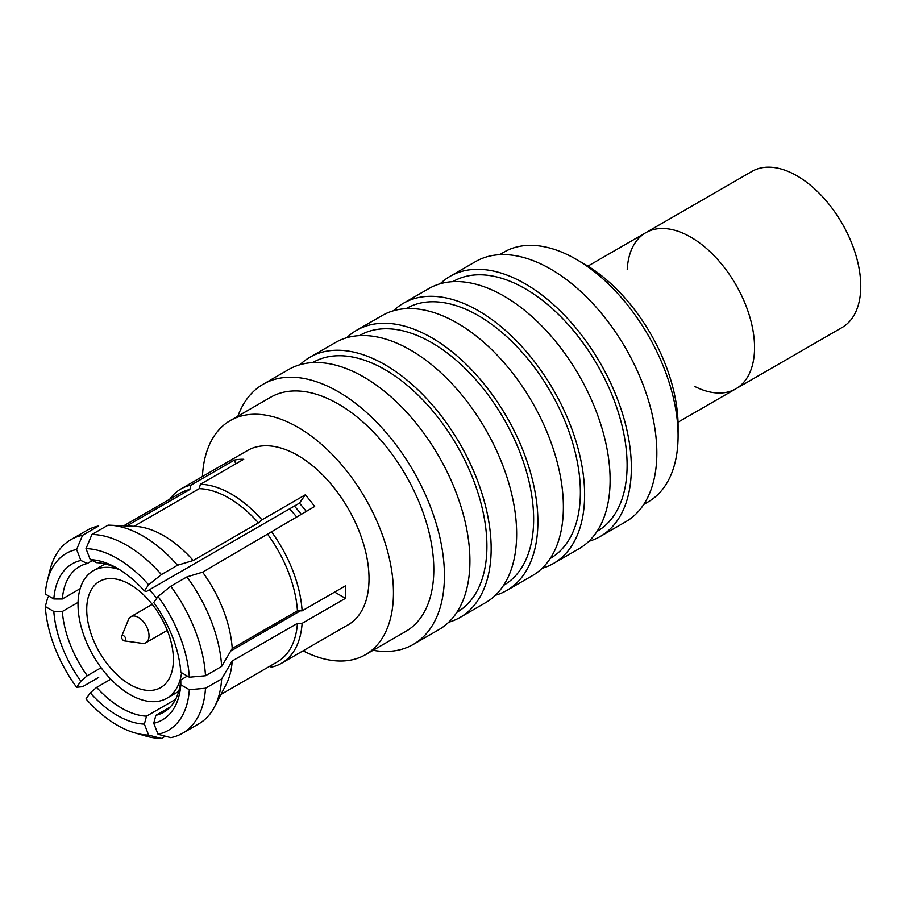 <?xml version="1.0" encoding="UTF-8"?>
<svg xmlns="http://www.w3.org/2000/svg" width="906" height="906" viewBox="0 0 906 906"><rect width="100%" height="100%" fill="white"/><g stroke="black" fill="none" stroke-linecap="round" stroke-linejoin="round"><path stroke-width="1.36" d="M365.458 654.698L405.809 631.403A135.175 78.041 -120 0 0 405.809 475.31A135.175 78.041 -120 0 0 270.634 397.258L230.283 420.565A135.175 78.041 60 0 1 334.45 456.783A135.175 78.041 60 0 1 393.453 592.818A135.175 78.041 60 0 1 365.458 654.698A135.175 78.041 60 0 1 303.057 650.836M202.423 476.533A135.175 78.041 60 0 1 230.283 420.565M134.02 526.295L199.218 488.651A97.327 56.195 60 0 1 258.448 522.853L261.959 519.84L305.288 494.823L299.422 503.158L146.489 591.448L144.371 590.871A90.113 52.027 60 0 0 117.316 568.288A90.113 52.027 60 0 0 90.26 559.625L96.636 562.671A84.111 48.562 60 0 1 119.479 569.58M199.218 488.651L200.385 484.28A100.634 58.097 60 0 1 261.959 519.84M193.238 560.497A97.327 56.195 -120 0 0 134.824 526.329L109.739 525.197A111.744 64.519 60 0 1 177.531 565.242L193.238 560.497L258.448 522.853M170.77 586.227A111.744 64.519 60 0 1 205.492 675.74L189.331 677.201A102.129 58.969 60 0 0 158.018 596.476L170.77 586.227L186.908 576.907A111.744 64.519 60 0 1 221.642 666.42L232.23 648.492A97.327 56.195 -120 0 0 202.616 572.162L314.665 506.488A100.634 58.097 60 0 0 305.288 494.823M186.908 576.907L202.616 572.162M205.492 675.74L221.642 666.42M158.018 596.476L153.748 602.535A90.113 52.027 60 0 1 180.815 672.275L189.331 677.201M161.393 574.563L148.641 584.812A102.129 58.969 60 0 0 86.002 548.64L91.936 534.472A111.744 64.519 60 0 1 161.393 574.563L177.531 565.242M148.641 584.812L144.371 590.871M299.422 503.158A84.111 48.562 60 0 1 306.228 511.358M123.658 525.831L180.169 493.192A97.327 56.195 60 0 1 189.841 489.489L191.007 485.118L234.337 460.101L235.786 463.849M169.716 499.229A100.634 58.097 60 0 1 180.849 488.991A100.634 58.097 60 0 1 191.007 485.118M126.67 525.967L189.841 489.489M91.936 534.472L108.074 525.152A111.744 64.519 60 0 1 109.739 525.197M86.002 548.64L90.26 559.625M62.333 598.968L53.828 598.957A90.113 52.027 60 0 1 80.883 560.463L87.259 563.509A84.111 48.562 60 0 0 79.513 566.578A84.111 48.562 60 0 0 62.333 598.968L80.147 588.685M92.299 560.599L87.259 563.509M82.559 535.31L98.697 525.99A111.744 64.519 60 0 0 86.931 530.372L70.793 539.693A111.744 64.519 60 0 1 82.559 535.31L76.625 549.478L80.883 560.463M200.385 484.28L243.714 459.263A100.634 58.097 60 0 0 234.337 460.101M53.828 598.957L45.3 594.042A102.129 58.969 60 0 1 47.259 581.176L50.011 570.067A111.744 64.519 60 0 1 70.793 539.693M47.259 581.176A102.129 58.969 60 0 1 76.625 549.478M87.259 675.717L80.883 681.199A90.113 52.027 60 0 1 53.828 611.459L62.333 611.471A84.111 48.562 60 0 0 87.259 675.717L101.11 667.722M78.052 602.399L62.333 611.471M98.697 677.394L82.559 686.714L76.625 687.269A102.129 58.969 60 0 1 45.3 606.544L47.837 597.213L49.309 596.352M45.3 606.544L53.828 611.459M76.625 687.269L80.883 681.199M146.489 716.159L144.371 724.109A90.113 52.027 60 0 1 90.26 692.863L96.636 687.382A84.111 48.562 60 0 0 146.489 716.159L175.56 699.375M110.792 679.206L96.636 687.382M134.847 732.886L145.843 736.057A111.744 64.519 60 0 0 161.393 738.481L148.641 735.094A102.129 58.969 60 0 1 134.847 732.886A102.129 58.969 60 0 1 86.002 698.934L90.26 692.863M205.492 688.243A111.744 64.519 60 0 1 182.536 733.248A111.744 64.519 60 0 1 170.77 737.643L158.018 734.256A102.129 58.969 60 0 0 189.331 689.704L205.492 688.243L221.642 678.922A111.744 64.519 60 0 1 214.575 706.771L226.126 684.472A97.327 56.195 -120 0 0 232.23 660.995L297.44 623.351A97.327 56.195 60 0 1 277.496 661.776L220.985 694.404M297.44 623.351L302.117 623.351A100.634 58.097 60 0 1 281.483 663.283A100.634 58.097 60 0 1 271.336 667.156L269.603 666.329M161.393 738.481L165.334 736.204M148.641 735.094L144.371 724.109M180.792 679.862L180.815 684.777A90.113 52.027 60 0 1 153.748 723.271L155.866 715.321A84.111 48.562 60 0 0 163.624 712.263A84.111 48.562 60 0 0 180.792 679.862L187.372 676.069M170.147 707.076L155.866 715.321M158.018 734.256L153.748 723.271M180.849 488.991L247.553 450.475A100.634 58.097 60 0 1 328.651 481.324A100.634 58.097 60 0 1 369.025 578.707A100.634 58.097 60 0 1 348.187 624.778L281.483 663.283M271.336 531.505A100.634 58.097 60 0 1 302.117 610.848L345.458 585.831A100.634 58.097 60 0 1 345.458 598.334L334.62 592.082M302.117 623.351L345.458 598.334M232.23 648.492L297.44 610.848A97.327 56.195 60 0 0 267.825 534.517M189.331 689.704L180.815 684.777M300.328 610.848L230.736 651.029M302.117 610.848L297.44 610.848M214.575 706.771A111.744 64.519 60 0 1 198.674 723.928L182.536 733.248M221.642 678.922L232.23 660.995M121.755 638.096A3.001 1.733 60 0 1 121.71 636.171A3.001 1.733 60 0 1 125.187 637.326A3.001 1.733 60 0 1 124.45 640.916A3.001 1.733 60 0 1 121.755 638.096M121.71 636.171L128.482 619.591A15.017 8.675 60 0 1 130.894 616.692A15.017 8.675 60 0 1 148.063 630.168A15.017 8.675 60 0 1 145.911 642.705A15.017 8.675 60 0 1 142.197 643.339L124.45 640.916M627.224 269.433A90.113 52.027 60 0 1 645.763 232.706L751.969 171.393A90.113 52.027 60 0 1 845.694 230.022A90.113 52.027 60 0 1 842.093 327.485L735.887 388.799A90.113 52.027 60 0 1 694.811 386.5M739.489 291.347A90.113 52.027 60 0 1 735.887 388.799A90.113 52.027 -120 0 0 735.887 284.744A90.113 52.027 -120 0 0 645.763 232.706A90.113 52.027 60 0 1 739.489 291.347M181.585 672.728A73.601 42.491 60 0 1 166.863 698.243A73.601 42.491 60 0 1 93.261 655.751A73.601 42.491 60 0 1 93.261 570.78A73.601 42.491 60 0 1 119.411 569.546M149.331 589.817A73.601 42.491 60 0 1 156.727 598.3M289.524 508.878A73.601 42.491 60 0 1 296.568 516.93M168.414 633.373A61.28 35.379 60 0 1 160.702 687.586A61.28 35.379 60 0 1 99.422 652.207A61.28 35.379 60 0 1 99.422 581.437A61.28 35.379 60 0 1 168.414 633.373M294.382 506.069A82.605 47.69 60 0 1 301.211 514.246M499.568 254.688L504.03 252.106A144.19 83.25 60 0 1 539.229 245.922A144.19 83.25 60 0 1 576.125 259.252L584.619 264.156A132.174 76.308 60 0 1 678.084 426.035L678.084 435.843A144.19 83.25 60 0 1 648.22 501.856L643.758 504.427M588.866 541.312A150.192 86.716 -120 0 0 600.248 536.488L625.729 521.765A150.192 86.716 -120 0 0 625.729 348.334A150.192 86.716 -120 0 0 475.537 261.619L450.044 276.341A150.192 86.716 -120 0 0 440.18 283.771M576.125 259.252A144.19 83.25 60 0 1 678.084 435.843M600.248 536.488A150.192 86.716 -120 0 0 600.248 363.057A150.192 86.716 -120 0 0 450.044 276.341M597.031 531.403L597.235 531.278A144.19 83.25 -120 0 0 597.247 364.79A144.19 83.25 -120 0 0 453.057 281.54L452.841 281.664M542.139 568.288A150.192 86.716 -120 0 0 553.509 563.464L579.002 548.753A150.192 86.716 -120 0 0 579.002 375.322A150.192 86.716 -120 0 0 428.81 288.595L403.317 303.317A150.192 86.716 -120 0 0 393.453 310.758M553.509 563.464A150.192 86.716 -120 0 0 553.509 390.033A150.192 86.716 -120 0 0 403.317 303.317M550.293 558.39L550.508 558.266A144.19 83.25 -120 0 0 550.508 391.766A144.19 83.25 -120 0 0 406.318 308.516L406.103 308.64M495.412 595.265A150.192 86.716 -120 0 0 506.782 590.44L532.275 575.729A150.192 86.716 -120 0 0 532.275 402.298A150.192 86.716 -120 0 0 382.072 315.582L356.59 330.294A150.192 86.716 -120 0 0 346.726 337.734M506.782 590.44A150.192 86.716 -120 0 0 506.782 417.009A150.192 86.716 -120 0 0 356.59 330.294M503.566 585.367L503.781 585.242A144.19 83.25 -120 0 0 503.781 418.742A144.19 83.25 -120 0 0 359.591 335.503L359.376 335.616M448.674 622.252A150.192 86.716 -120 0 0 460.055 617.428L485.537 602.705A150.192 86.716 -120 0 0 485.548 429.274A150.192 86.716 -120 0 0 335.345 342.559L309.852 357.27A150.192 86.716 -120 0 0 299.988 364.71M460.055 617.428A150.192 86.716 -120 0 0 460.055 443.997A150.192 86.716 -120 0 0 309.852 357.27M456.839 612.343L457.054 612.218A144.19 83.25 -120 0 0 457.054 445.729A144.19 83.25 -120 0 0 312.864 362.479L312.649 362.604M413.317 644.404L438.81 629.693A150.192 86.716 -120 0 0 438.81 456.25A150.192 86.716 -120 0 0 288.618 369.535L263.125 384.257A150.192 86.716 60 0 1 413.329 470.973A150.192 86.716 60 0 1 413.317 644.404A150.192 86.716 60 0 1 376.658 650.848A150.192 86.716 60 0 1 373.079 650.293M237.904 416.16A150.192 86.716 60 0 1 263.125 384.257M152.253 604.359L130.894 616.692M167.282 630.372L145.911 642.705M166.863 698.243L178.72 691.403M93.261 570.78L105.13 563.928M678.028 422.207L735.887 388.799M587.903 266.115L645.763 232.706"/></g></svg>

